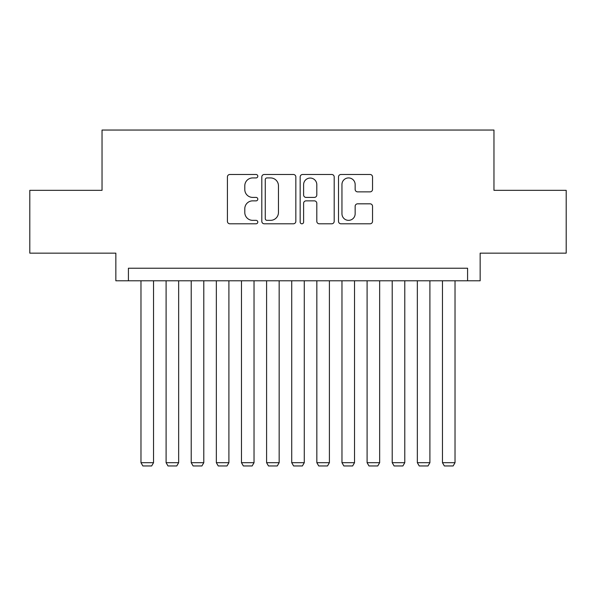 <?xml version="1.0" encoding="UTF-8"?>
<svg xmlns="http://www.w3.org/2000/svg" width="596" height="596" viewBox="0 0 596 596"><rect width="100%" height="100%" fill="white"/><g stroke="black" fill="none" stroke-linecap="round" stroke-linejoin="round"><path stroke-width="0.89" d="M257.8 176.2A1.728 1.728 0 0 0 256.079 174.479L229.877 174.479A2.466 2.466 0 0 0 227.411 176.945L227.411 221.332A2.466 2.466 0 0 0 229.877 223.798L256.079 223.798A1.728 1.728 0 0 0 257.8 222.07A1.728 1.728 0 0 0 256.079 220.349L252.689 220.349A7.89 7.89 0 0 1 244.792 212.452L244.792 208.756A7.89 7.89 0 0 1 252.689 200.859L256.079 200.859A1.728 1.728 0 0 0 257.8 199.138A1.728 1.728 0 0 0 256.079 197.41L252.689 197.41A7.89 7.89 0 0 1 244.792 189.521L244.792 185.818A7.89 7.89 0 0 1 252.689 177.928L256.079 177.928A1.728 1.728 0 0 0 257.8 176.2M370.071 191.86A2.466 2.466 0 0 0 372.537 189.394L372.537 176.945A2.466 2.466 0 0 0 370.071 174.479L340.972 174.479A2.466 2.466 0 0 0 338.506 176.945L338.506 221.332A2.466 2.466 0 0 0 340.972 223.798L370.071 223.798A2.466 2.466 0 0 0 372.537 221.332L372.537 206.29A2.466 2.466 0 0 0 370.071 203.825L357.615 203.825A2.466 2.466 0 0 0 355.149 206.29L355.149 213.748A6.593 6.593 0 0 1 348.556 220.349A6.593 6.593 0 0 1 341.955 213.748L341.955 184.522A6.593 6.593 0 0 1 348.556 177.928A6.593 6.593 0 0 1 355.149 184.522L355.149 189.394A2.466 2.466 0 0 0 357.615 191.86L370.071 191.86M467.584 280.791L480.152 280.791L480.152 253.151L566.2 253.151L566.2 190.34L493.965 190.34L493.965 130.047L102.035 130.047L102.035 190.34L29.8 190.34L29.8 253.151L115.847 253.151L115.847 280.791L467.584 280.791L467.584 268.23L128.416 268.23L128.416 280.791M295.839 176.945A2.466 2.466 0 0 0 293.374 174.479L264.274 174.479A2.466 2.466 0 0 0 261.808 176.945L261.808 221.332A2.466 2.466 0 0 0 264.274 223.798L293.374 223.798A2.466 2.466 0 0 0 295.839 221.332L295.839 176.945M302.626 174.479L331.726 174.479A2.466 2.466 0 0 1 334.192 176.945L334.192 221.332A2.466 2.466 0 0 1 331.726 223.798L319.27 223.798A2.466 2.466 0 0 1 316.804 221.332L316.804 203.325A2.466 2.466 0 0 0 314.338 200.859L306.076 200.859A2.466 2.466 0 0 0 303.61 203.325L303.61 222.07A1.728 1.728 0 0 1 301.881 223.798A1.728 1.728 0 0 1 300.16 222.07L300.16 176.945A2.466 2.466 0 0 1 302.626 174.479M266.986 177.928A1.728 1.728 0 0 0 265.265 179.657L265.265 218.62A1.728 1.728 0 0 0 266.986 220.349L270.562 220.349A7.89 7.89 0 0 0 278.459 212.452L278.459 185.818A7.89 7.89 0 0 0 270.562 177.928L266.986 177.928M316.804 184.648A6.593 6.593 0 0 0 310.211 178.055A6.593 6.593 0 0 0 303.61 184.648L303.61 194.944A2.466 2.466 0 0 0 306.076 197.41L314.338 197.41A2.466 2.466 0 0 0 316.804 194.944L316.804 184.648M153.537 280.791L153.537 462.69L140.976 462.69L140.976 280.791M153.537 462.69L151.652 465.953L142.861 465.953L140.976 462.69M178.658 280.791L178.658 462.69L166.098 462.69L166.098 280.791M178.658 462.69L176.774 465.953L167.983 465.953L166.098 462.69M203.787 280.791L203.787 462.69L191.219 462.69L191.219 280.791M203.787 462.69L201.902 465.953L193.104 465.953L191.219 462.69M228.909 280.791L228.909 462.69L216.348 462.69L216.348 280.791M228.909 462.69L227.024 465.953L218.233 465.953L216.348 462.69M254.03 280.791L254.03 462.69L241.469 462.69L241.469 280.791M254.03 462.69L252.145 465.953L243.354 465.953L241.469 462.69M279.159 280.791L279.159 462.69L266.598 462.69L266.598 280.791M279.159 462.69L277.274 465.953L268.476 465.953L266.598 462.69M304.28 280.791L304.28 462.69L291.72 462.69L291.72 280.791M304.28 462.69L302.395 465.953L293.605 465.953L291.72 462.69M329.402 280.791L329.402 462.69L316.841 462.69L316.841 280.791M329.402 462.69L327.524 465.953L318.726 465.953L316.841 462.69M354.531 280.791L354.531 462.69L341.97 462.69L341.97 280.791M354.531 462.69L352.646 465.953L343.855 465.953L341.97 462.69M379.652 280.791L379.652 462.69L367.091 462.69L367.091 280.791M379.652 462.69L377.767 465.953L368.976 465.953L367.091 462.69M404.781 280.791L404.781 462.69L392.213 462.69L392.213 280.791M404.781 462.69L402.896 465.953L394.098 465.953L392.213 462.69M429.902 280.791L429.902 462.69L417.342 462.69L417.342 280.791M429.902 462.69L428.017 465.953L419.226 465.953L417.342 462.69M455.024 280.791L455.024 462.69L442.463 462.69L442.463 280.791M455.024 462.69L453.139 465.953L444.348 465.953L442.463 462.69"/></g></svg>
